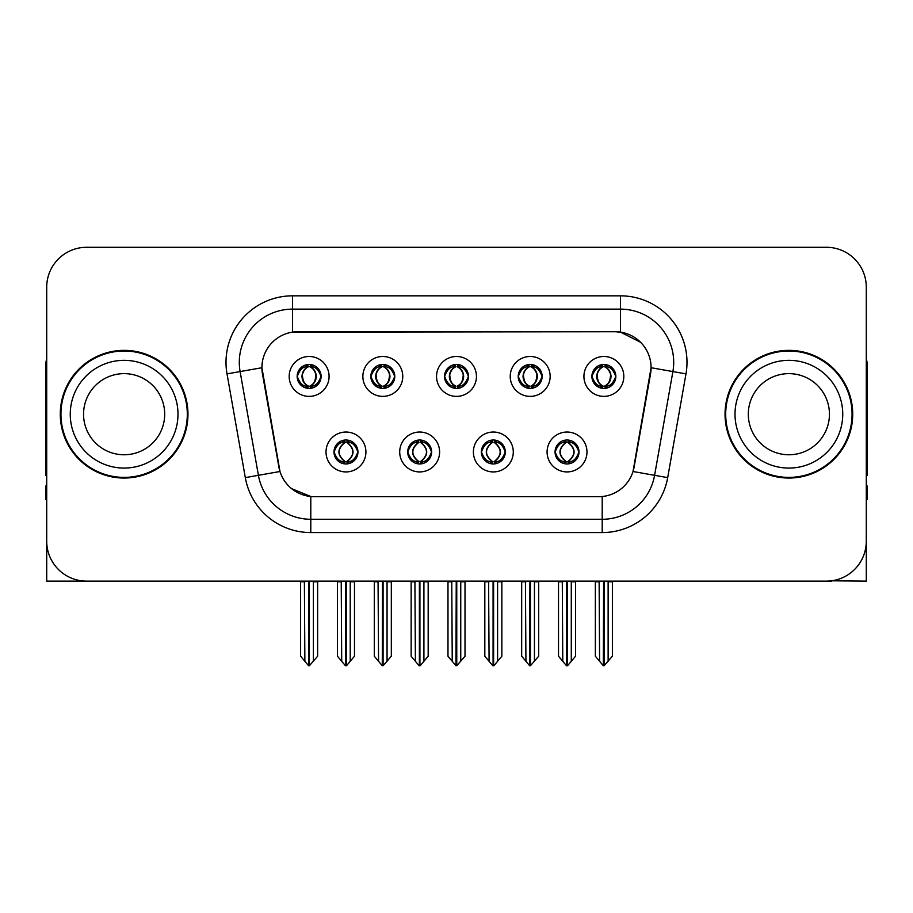 <?xml version="1.0" encoding="UTF-8"?>
<svg xmlns="http://www.w3.org/2000/svg" width="913" height="913" viewBox="0 0 913 913"><rect width="100%" height="100%" fill="white"/><g stroke="black" fill="none" stroke-linecap="round" stroke-linejoin="round"><path stroke-width="1.37" d="M444.528 376.43A11.972 11.972 0 0 0 456.5 388.402A11.972 11.972 0 0 0 468.472 376.43A11.972 11.972 0 0 0 456.5 364.458A11.972 11.972 0 0 0 444.528 376.43L444.642 376.43C447.119 383.118 450.223 386.336 453.966 386.096L453.156 387.922M436.551 376.43A19.949 19.949 0 0 0 456.5 396.379A19.949 19.949 0 0 0 476.449 376.43A19.949 19.949 0 0 0 456.5 356.481A19.949 19.949 0 0 0 436.551 376.43M481.368 451.981A11.972 11.972 0 0 0 493.34 463.952A11.972 11.972 0 0 0 505.311 451.981A11.972 11.972 0 0 0 493.34 440.009A11.972 11.972 0 0 0 481.368 451.981L481.482 451.981C483.753 458.417 486.857 461.647 490.817 461.647L492.233 461.647C484.312 455.199 484.312 448.751 492.233 442.303L490.817 442.303C486.937 442.223 483.822 445.453 481.482 451.981M473.391 451.981A19.949 19.949 0 0 0 493.34 471.93A19.949 19.949 0 0 0 513.289 451.981A19.949 19.949 0 0 0 493.34 432.032A19.949 19.949 0 0 0 473.391 451.981M518.219 376.43A11.972 11.972 0 0 0 530.179 388.402A11.972 11.972 0 0 0 542.151 376.43A11.972 11.972 0 0 0 530.179 364.458A11.972 11.972 0 0 0 518.219 376.43L518.322 376.43C520.809 383.118 523.914 386.336 527.646 386.096L526.835 387.922M510.23 376.43A19.949 19.949 0 0 0 530.179 396.379A19.949 19.949 0 0 0 550.14 376.43A19.949 19.949 0 0 0 530.179 356.481A19.949 19.949 0 0 0 510.23 376.43M591.898 376.43A11.972 11.972 0 0 0 603.87 388.402A11.972 11.972 0 0 0 615.841 376.43A11.972 11.972 0 0 0 603.87 364.458A11.972 11.972 0 0 0 591.898 376.43L592.012 376.43C594.489 383.118 597.593 386.336 601.336 386.096L600.526 387.922M583.921 376.43A19.949 19.949 0 0 0 603.87 396.379A19.949 19.949 0 0 0 623.819 376.43A19.949 19.949 0 0 0 603.87 356.481A19.949 19.949 0 0 0 583.921 376.43M370.849 376.43A11.972 11.972 0 0 0 382.821 388.402A11.972 11.972 0 0 0 394.781 376.43A11.972 11.972 0 0 0 382.821 364.458A11.972 11.972 0 0 0 370.849 376.43L370.952 376.43C373.44 383.118 376.544 386.336 380.287 386.096L379.466 387.922M362.86 376.43A19.949 19.949 0 0 0 382.821 396.379A19.949 19.949 0 0 0 402.77 376.43A19.949 19.949 0 0 0 382.821 356.481A19.949 19.949 0 0 0 362.86 376.43M297.159 376.43A11.972 11.972 0 0 0 309.13 388.402A11.972 11.972 0 0 0 321.102 376.43A11.972 11.972 0 0 0 309.13 364.458A11.972 11.972 0 0 0 297.159 376.43L297.273 376.43C299.749 383.118 302.854 386.336 306.597 386.096L305.787 387.922M289.181 376.43A19.949 19.949 0 0 0 309.13 396.379A19.949 19.949 0 0 0 329.079 376.43A19.949 19.949 0 0 0 309.13 356.481A19.949 19.949 0 0 0 289.181 376.43M333.998 451.981A11.972 11.972 0 0 0 345.97 463.952A11.972 11.972 0 0 0 357.942 451.981A11.972 11.972 0 0 0 345.97 440.009A11.972 11.972 0 0 0 333.998 451.981L334.112 451.981C336.383 458.417 339.488 461.647 343.448 461.647L344.863 461.647C336.943 455.199 336.943 448.751 344.863 442.303L343.448 442.303C339.568 442.223 336.452 445.453 334.112 451.981M326.021 451.981A19.949 19.949 0 0 0 345.97 471.93A19.949 19.949 0 0 0 365.919 451.981A19.949 19.949 0 0 0 345.97 432.032A19.949 19.949 0 0 0 326.021 451.981M407.689 451.981A11.972 11.972 0 0 0 419.66 463.952A11.972 11.972 0 0 0 431.632 451.981A11.972 11.972 0 0 0 419.66 440.009A11.972 11.972 0 0 0 407.689 451.981L407.803 451.981C410.063 458.417 413.178 461.647 417.127 461.647L418.542 461.647C410.622 455.199 410.622 448.751 418.542 442.303L417.127 442.303C413.247 442.223 410.142 445.453 407.803 451.981M399.711 451.981A19.949 19.949 0 0 0 419.66 471.93A19.949 19.949 0 0 0 439.61 451.981A19.949 19.949 0 0 0 419.66 432.032A19.949 19.949 0 0 0 399.711 451.981M555.058 451.981A11.972 11.972 0 0 0 567.03 463.952A11.972 11.972 0 0 0 579.002 451.981A11.972 11.972 0 0 0 567.03 440.009A11.972 11.972 0 0 0 555.058 451.981L555.161 451.981C557.432 458.417 560.548 461.647 564.496 461.647L565.912 461.647C557.991 455.199 557.991 448.751 565.912 442.303L564.496 442.303C560.616 442.223 557.501 445.453 555.161 451.981M547.081 451.981A19.949 19.949 0 0 0 567.03 471.93A19.949 19.949 0 0 0 586.979 451.981A19.949 19.949 0 0 0 567.03 432.032A19.949 19.949 0 0 0 547.081 451.981M261.917 367.654A35.915 35.915 0 0 0 262.465 373.885L278.876 466.988A35.915 35.915 0 0 0 314.243 496.672L598.757 496.672A35.915 35.915 0 0 0 634.124 466.988L650.535 373.885A35.915 35.915 0 0 0 615.179 331.739L297.821 331.739A35.915 35.915 0 0 0 261.917 367.654L262.316 362.335M831.435 580.805L866.289 581.125L866.289 287.184A39.898 39.898 0 0 0 826.379 247.286L86.621 247.286A39.898 39.898 0 0 0 46.711 287.184L46.711 581.125L166.68 581.125M746.32 581.125L831.435 581.125M60.281 414.205A63.842 63.842 0 0 0 124.122 478.047A63.842 63.842 0 0 0 187.964 414.205A63.842 63.842 0 0 0 124.122 350.364A63.842 63.842 0 0 0 60.281 414.205M725.036 414.205A63.842 63.842 0 0 0 788.878 478.047A63.842 63.842 0 0 0 852.719 414.205A63.842 63.842 0 0 0 788.878 350.364A63.842 63.842 0 0 0 725.036 414.205M292.502 295.835L620.498 295.835A66.501 66.501 0 0 1 685.983 373.885L667.688 477.625A66.501 66.501 0 0 1 602.203 532.576L310.797 532.576A66.501 66.501 0 0 1 245.312 477.625L227.017 373.885A66.501 66.501 0 0 1 292.502 295.835L292.502 309.13L620.498 309.13A53.205 53.205 0 0 1 672.892 371.568L654.598 475.319A53.205 53.205 0 0 1 602.203 519.28L310.797 519.28A53.205 53.205 0 0 1 258.402 475.319L240.108 371.568A53.205 53.205 0 0 1 292.502 309.13L292.502 332.138L615.179 331.739L620.498 332.138L640.561 342.261M598.757 496.672L314.243 496.672M310.797 532.576L310.797 496.501L291.635 488.649M685.983 373.885L651.083 367.722L633.017 471.507L667.688 477.625M245.312 477.625L279.983 471.507L261.917 367.722L240.108 371.568A53.205 53.205 0 0 1 239.309 362.335M634.124 466.988L633.907 468.118M279.093 468.118L278.876 466.988M826.379 247.286L86.621 247.286M46.711 287.184L46.711 541.226A39.898 39.898 0 0 0 86.621 581.125L826.379 581.125A39.898 39.898 0 0 0 866.289 541.226L866.289 287.184M569.084 463.77L568.137 461.647L569.552 461.647C573.432 461.738 576.548 458.509 578.888 451.958C576.605 445.521 573.49 442.303 569.552 442.303L570.374 440.488M569.084 440.192L568.137 442.303L569.552 442.303M566.311 461.647L566.311 461.647C558.185 455.199 558.185 448.751 566.311 442.303L566.311 442.303M568.137 442.303L568.137 442.303C576.057 448.751 576.057 455.199 568.137 461.647L567.749 461.647C575.875 455.199 575.875 448.751 567.749 442.303M562.282 581.125L562.773 661.297L566.482 665.714L567.566 665.714L575.544 656.219L575.544 581.786L571.287 581.786L571.287 661.297M567.293 581.125L567.293 665.714M571.778 581.125L571.287 581.786M575.544 581.125L575.544 581.786M566.756 665.714L566.756 581.125M558.516 581.125L558.516 656.219L562.773 661.297M562.773 581.786L558.516 581.786M599.122 581.125L599.613 661.297L603.322 665.714L603.607 581.125M604.132 581.125L604.132 665.714L612.383 656.219L612.383 581.786L608.126 581.786L608.617 581.125M595.356 581.125L595.356 656.219L599.613 661.297M599.613 581.786L595.356 581.786M608.126 661.297L608.126 581.786M612.383 581.125L612.383 581.786M601.804 388.219L602.751 386.096L601.336 386.096M601.804 364.641L602.751 366.764L601.336 366.764C597.479 366.695 594.374 369.913 592.012 376.43M615.841 376.43L615.727 376.43C613.422 369.993 610.318 366.775 606.403 366.764L604.988 366.764C608.788 368.795 610.797 372.013 611.025 376.43C610.797 380.847 608.788 384.065 604.988 386.096L606.403 386.096L607.213 387.922M615.727 376.43C613.331 383.004 610.226 386.222 606.403 386.096M602.751 386.096L603.151 386.096C599.248 384.065 597.182 380.847 596.954 376.43C597.182 372.013 599.248 368.795 603.151 366.764C600.32 367.905 598.312 370.53 597.125 374.627C597.456 381.098 599.464 384.921 603.151 386.096L602.751 386.096C598.951 384.065 596.942 380.847 596.714 376.43C596.942 372.013 598.951 368.795 602.751 366.764L602.751 366.764M604.589 386.096C608.492 384.065 610.557 380.847 610.786 376.43C610.557 372.013 608.492 368.795 604.589 366.764L604.589 366.764C607.419 367.905 609.428 370.53 610.614 374.627C610.283 381.098 608.275 384.921 604.577 386.096L605.581 388.276M46.711 499.331L45.65 499.331L45.65 486.024L46.711 486.024M46.711 358.877A26.603 26.603 0 0 0 45.65 366.318L45.65 475.388A26.603 26.603 0 0 1 46.711 475.319M495.405 463.77L494.458 461.647L495.873 461.647C499.753 461.738 502.869 458.509 505.197 451.958C502.915 445.521 499.81 442.303 495.873 442.303L496.683 440.488M495.405 440.192L494.458 442.303L495.873 442.303M492.621 461.647L492.621 461.647C484.221 455.199 484.221 448.751 492.632 442.303C484.495 448.751 484.495 455.199 492.621 461.647L491.639 463.827M492.233 442.303L491.285 440.192M494.458 442.303L494.458 442.303C502.378 448.751 502.378 455.199 494.458 461.647L494.059 461.647C502.184 455.199 502.184 448.751 494.059 442.303L495.051 440.134M494.458 461.647L494.059 461.647C502.47 455.199 502.47 448.751 494.047 442.303M488.592 581.125L489.083 661.297L492.792 665.714L493.887 665.714L501.853 656.219L501.853 581.786L497.596 581.786L497.596 661.297M493.613 581.125L493.613 665.714M498.087 581.125L497.596 581.786M501.853 581.125L501.853 581.786M493.077 665.714L493.077 581.125M484.826 581.125L484.826 656.219L489.083 661.297M489.083 581.786L484.826 581.786M421.715 463.77L420.767 461.647L422.183 461.647C426.074 461.738 429.178 458.509 431.518 451.958C429.236 445.521 426.131 442.303 422.183 442.303L423.004 440.488M421.715 440.192L420.767 442.303L422.183 442.303M418.941 461.647L418.941 461.647C410.53 455.199 410.53 448.751 418.953 442.303C410.816 448.751 410.816 455.199 418.941 461.647L417.949 463.827M418.542 442.303L417.595 440.192M420.767 442.303L420.767 442.303C428.688 448.751 428.688 455.199 420.767 461.647L420.379 461.647C428.505 455.199 428.505 448.751 420.379 442.303L421.361 440.134M420.767 461.647L420.379 461.647C428.779 455.199 428.779 448.751 420.368 442.303M414.913 581.125L415.404 661.297L419.113 665.714L420.208 665.714L428.174 656.219L428.174 581.786L423.917 581.786L423.917 661.297M419.923 581.125L419.923 665.714M424.408 581.125L423.917 581.786M428.174 581.125L428.174 581.786M419.387 665.714L419.387 581.125M411.147 581.125L411.147 656.219L415.404 661.297M415.404 581.786L411.147 581.786M348.036 463.77L347.088 461.647L348.504 461.647C352.384 461.738 355.499 458.509 357.839 451.958C355.556 445.521 352.441 442.303 348.504 442.303L349.314 440.488M348.036 440.192L347.088 442.303L348.504 442.303M345.251 461.647L345.251 461.647C337.125 455.199 337.125 448.751 345.251 442.303L345.251 442.303M347.088 442.303L347.088 442.303C355.009 448.751 355.009 455.199 347.088 461.647L346.689 461.647C354.815 455.199 354.815 448.751 346.689 442.303M341.222 581.125L341.713 661.297L345.434 665.714L346.518 665.714L354.484 656.219L354.484 581.786L350.227 581.786L350.227 661.297M346.244 581.125L346.244 665.714M350.718 581.125L350.227 581.786M354.484 581.125L354.484 581.786M345.707 665.714L345.707 581.125M337.456 581.125L337.456 656.219L341.713 661.297M341.713 581.786L337.456 581.786M525.432 581.125L525.934 661.297L529.643 665.714L529.917 581.125M530.453 581.125L530.453 665.714L538.693 656.219L538.693 581.786L534.436 581.786L534.938 581.125M521.677 581.125L521.677 656.219L525.934 661.297M525.934 581.786L521.677 581.786M534.436 661.297L534.436 581.786M538.693 581.125L538.693 581.786M528.125 388.219L529.072 386.096L527.646 386.096M528.125 364.641L529.072 366.764L527.646 366.764C523.8 366.695 520.684 369.913 518.322 376.43M542.151 376.43L542.048 376.43C539.743 369.993 536.627 366.775 532.713 366.764L531.298 366.764C535.098 368.795 537.118 372.013 537.335 376.43C537.118 380.847 535.098 384.065 531.298 386.096L532.713 386.096L533.534 387.922M542.048 376.43C539.651 383.004 536.536 386.222 532.713 386.096M529.072 386.096L529.46 386.096C525.557 384.065 523.503 380.847 523.263 376.43C523.503 372.013 525.557 368.795 529.46 366.764C526.63 367.905 524.621 370.53 523.446 374.627C523.777 381.098 525.785 384.921 529.472 386.096L529.072 386.096C525.272 384.065 523.252 380.847 523.035 376.43C523.252 372.013 525.272 368.795 529.072 366.764L529.072 366.764M530.909 386.096C534.801 384.065 536.867 380.847 537.095 376.43C536.867 372.013 534.801 368.795 530.909 366.764L530.909 366.764C533.728 367.905 535.748 370.53 536.924 374.627C536.593 381.098 534.584 384.921 530.898 386.096L531.891 388.276M451.752 581.125L452.243 661.297L455.952 665.714L456.238 581.125M456.762 581.125L456.762 665.714L465.014 656.219L465.014 581.786L460.757 581.786L461.248 581.125M447.986 581.125L447.986 656.219L452.243 661.297M452.243 581.786L447.986 581.786M460.757 661.297L460.757 581.786M465.014 581.125L465.014 581.786M454.434 388.219L455.382 386.096L453.966 386.096M454.434 364.641L455.382 366.764L453.966 366.764C450.109 366.695 447.005 369.913 444.642 376.43M468.472 376.43L468.358 376.43C466.052 369.993 462.948 366.775 459.034 366.764L457.618 366.764C461.419 368.795 463.427 372.013 463.656 376.43C463.427 380.847 461.419 384.065 457.618 386.096L459.034 386.096L459.844 387.922M468.358 376.43C465.961 383.004 462.857 386.222 459.034 386.096M455.382 366.764C451.581 368.795 449.573 372.013 449.344 376.43C449.573 380.847 451.581 384.065 455.382 386.096L455.781 386.096C451.878 384.065 449.812 380.847 449.584 376.43C449.812 372.013 451.878 368.795 455.781 366.764L455.781 366.764M457.219 366.764L457.219 366.764C461.122 368.795 463.188 372.013 463.416 376.43C463.188 380.847 461.122 384.065 457.219 386.096L457.219 386.096M378.062 581.125L378.564 661.297L382.273 665.714L382.547 581.125M383.083 581.125L383.083 665.714L391.323 656.219L391.323 581.786L387.066 581.786L387.569 581.125M374.307 581.125L374.307 656.219L378.564 661.297M378.564 581.786L374.307 581.786M387.066 661.297L387.066 581.786M391.323 581.125L391.323 581.786M380.755 388.219L381.702 386.096L380.287 386.096M380.755 364.641L381.702 366.764L380.287 366.764C376.43 366.695 373.314 369.913 370.952 376.43M394.781 376.43L394.678 376.43C392.373 369.993 389.258 366.775 385.354 366.764L383.928 366.764C387.728 368.795 389.748 372.013 389.965 376.43C389.748 380.847 387.728 384.065 383.928 386.096L385.354 386.096L386.165 387.922M394.678 376.43C392.282 383.004 389.166 386.222 385.354 386.096M381.702 386.096L382.091 386.096C378.199 384.065 376.133 380.847 375.905 376.43C376.133 372.013 378.199 368.795 382.091 366.764C379.272 367.905 377.252 370.53 376.076 374.627C376.407 381.098 378.416 384.921 382.102 386.096L381.702 386.096C377.902 384.065 375.882 380.847 375.665 376.43C375.882 372.013 377.902 368.795 381.702 366.764L381.702 366.764M383.54 386.096C387.443 384.065 389.497 380.847 389.737 376.43C389.497 372.013 387.443 368.795 383.54 366.764L383.54 366.764C386.37 367.905 388.379 370.53 389.554 374.627C389.223 381.098 387.215 384.921 383.528 386.096L384.521 388.276M304.383 581.125L304.874 661.297L308.583 665.714L308.868 581.125M309.393 581.125L309.393 665.714L317.644 656.219L317.644 581.786L313.387 581.786L313.878 581.125M300.617 581.125L300.617 656.219L304.874 661.297M304.874 581.786L300.617 581.786M313.387 661.297L313.387 581.786M317.644 581.125L317.644 581.786M307.065 388.219L308.012 386.096L306.597 386.096M307.065 364.641L308.012 366.764L306.597 366.764C302.739 366.695 299.635 369.913 297.273 376.43M321.102 376.43L320.988 376.43C318.683 369.993 315.578 366.775 311.664 366.764L310.249 366.764C314.049 368.795 316.058 372.013 316.286 376.43C316.058 380.847 314.049 384.065 310.249 386.096L311.664 386.096L312.474 387.922M320.988 376.43C318.591 383.004 315.487 386.222 311.664 386.096M308.012 386.096L308.411 386.096C304.508 384.065 302.443 380.847 302.214 376.43C302.443 372.013 304.508 368.795 308.411 366.764C305.581 367.905 303.573 370.53 302.386 374.627C302.717 381.098 304.725 384.921 308.423 386.096L308.012 386.096C304.212 384.065 302.203 380.847 301.975 376.43C302.203 372.013 304.212 368.795 308.012 366.764L308.012 366.764M309.849 386.096C313.752 384.065 315.818 380.847 316.046 376.43C315.818 372.013 313.752 368.795 309.849 366.764L309.849 366.764C312.68 367.905 314.688 370.53 315.875 374.627C315.544 381.098 313.536 384.921 309.849 386.096L310.842 388.276M866.289 486.024L867.35 486.024L867.35 499.331L866.289 499.331M866.289 358.877A26.603 26.603 0 0 1 867.35 366.318L867.35 475.388A26.603 26.603 0 0 0 866.289 475.319M164.694 414.205A40.571 40.571 0 0 0 124.122 373.634A40.571 40.571 0 0 0 83.551 414.205A40.571 40.571 0 0 0 124.122 454.765A40.571 40.571 0 0 0 164.694 414.205A40.571 40.571 0 0 1 124.122 454.765A40.571 40.571 0 0 1 83.551 414.205M60.943 414.205A63.18 63.18 0 0 1 124.122 351.026A63.18 63.18 0 0 1 187.302 414.205A63.18 63.18 0 0 1 124.122 477.385A63.18 63.18 0 0 1 60.943 414.205M829.449 414.205A40.571 40.571 0 0 0 788.878 373.634A40.571 40.571 0 0 0 748.306 414.205A40.571 40.571 0 0 0 788.878 454.765A40.571 40.571 0 0 0 829.449 414.205A40.571 40.571 0 0 1 788.878 454.765A40.571 40.571 0 0 1 748.306 414.205M725.698 414.205A63.18 63.18 0 0 1 788.878 351.026A63.18 63.18 0 0 1 852.057 414.205A63.18 63.18 0 0 1 788.878 477.385A63.18 63.18 0 0 1 725.698 414.205M620.498 295.835L620.498 332.138M602.203 496.501L602.203 532.576M227.017 373.885L240.108 371.568M564.496 461.647L563.686 463.473M564.964 463.77L565.912 461.647M564.496 442.303L563.686 440.488M564.964 440.192L565.912 442.303M569.552 461.647L570.374 463.473M601.336 366.764L600.526 364.938M606.403 366.764L607.213 364.938M605.935 364.641L604.988 366.764M605.935 388.219L604.988 386.096M490.817 461.647L489.996 463.473M491.285 463.77L492.233 461.647M490.817 442.303L489.996 440.488M495.873 461.647L496.683 463.473M417.127 461.647L416.317 463.473M417.595 463.77L418.542 461.647M417.127 442.303L416.317 440.488M422.183 461.647L423.004 463.473M343.448 461.647L342.626 463.473M343.916 463.77L344.863 461.647M343.448 442.303L342.626 440.488M343.916 440.192L344.863 442.303M348.504 461.647L349.314 463.473M527.646 366.764L526.835 364.938M532.713 366.764L533.534 364.938M532.245 364.641L531.298 366.764M532.245 388.219L531.298 386.096M453.966 366.764L453.156 364.938M459.034 366.764L459.844 364.938M458.566 364.641L457.618 366.764M458.566 388.219L457.618 386.096M380.287 366.764L379.466 364.938M385.354 366.764L386.165 364.938M384.875 364.641L383.928 366.764M384.875 388.219L383.928 386.096M306.597 366.764L305.787 364.938M311.664 366.764L312.474 364.938M311.196 364.641L310.249 366.764M311.196 388.219L310.249 386.096M70.255 414.205A53.867 53.867 0 0 1 124.122 360.338A53.867 53.867 0 0 1 177.989 414.205A53.867 53.867 0 0 1 124.122 468.072A53.867 53.867 0 0 1 70.255 414.205M735.011 414.205A53.867 53.867 0 0 1 788.878 360.338A53.867 53.867 0 0 1 842.745 414.205A53.867 53.867 0 0 1 788.878 468.072A53.867 53.867 0 0 1 735.011 414.205M565.318 463.827L566.322 461.647C557.9 455.199 557.9 448.751 566.322 442.303L565.318 440.134M568.731 440.134L567.738 442.303C576.149 448.751 576.149 455.199 567.738 461.647L568.731 463.827M602.158 388.276L603.151 386.096M602.158 364.584L603.151 366.764M605.581 364.584L604.577 366.764M491.639 440.134L492.632 442.303M495.051 463.827L494.047 461.647M417.949 440.134L418.953 442.303M421.361 463.827L420.368 461.647M344.269 463.827L345.262 461.647C336.851 455.199 336.851 448.751 345.262 442.303L344.269 440.134M347.682 440.134L346.678 442.303C355.1 448.751 355.1 455.199 346.678 461.647L347.682 463.827M528.479 388.276L529.472 386.096M528.479 364.584L529.472 366.764M531.891 364.584L530.898 366.764M454.788 388.276L455.792 386.096C452.095 384.921 450.086 381.098 449.755 374.627C450.942 370.53 452.951 367.905 455.792 366.764L454.788 364.584M458.212 364.584L457.208 366.764C460.049 367.905 462.058 370.53 463.245 374.627C462.914 381.098 460.905 384.921 457.208 386.096L458.212 388.276M381.109 388.276L382.102 386.096M381.109 364.584L382.102 366.764M384.521 364.584L383.528 366.764M307.419 388.276L308.423 386.096M307.419 364.584L308.423 366.764M310.842 364.584L309.849 366.764"/></g></svg>
